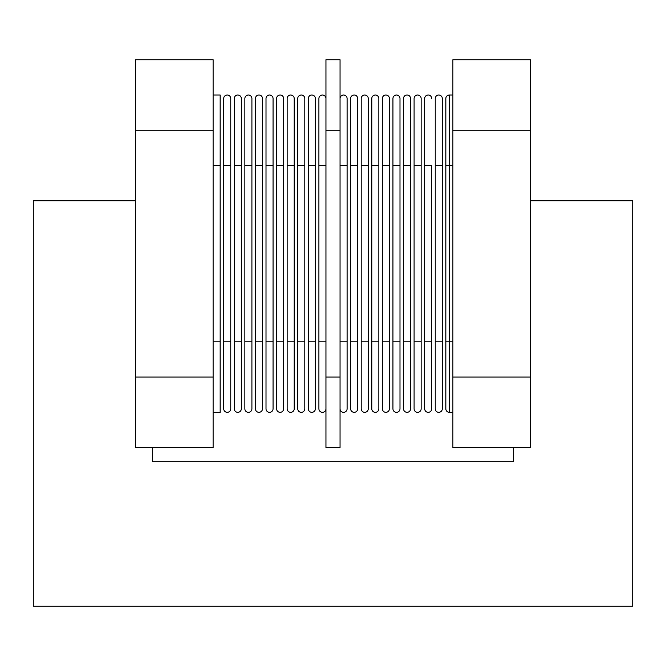 <?xml version="1.0" encoding="UTF-8"?>
<svg xmlns="http://www.w3.org/2000/svg" width="666" height="666" viewBox="0 0 666 666"><rect width="100%" height="100%" fill="white"/><g stroke="black" fill="none" stroke-linecap="round" stroke-linejoin="round"><path stroke-width="1" d="M452.88 59.74L530.452 59.74L530.452 447.594L452.88 447.594L452.88 59.74M135.548 59.74L213.12 59.74L213.12 447.594L135.548 447.594L135.548 59.74M135.548 200.782L33.3 200.782L33.3 606.26L632.7 606.26L632.7 200.782L530.452 200.782M152.639 447.594L152.639 461.696L513.361 461.696L513.361 447.594M213.12 95.005L220.171 95.005L220.171 412.329L213.12 412.329M452.88 412.329L449.35 412.329A3.53 3.53 0 0 1 445.829 408.807L445.829 98.526A3.53 3.53 0 0 1 449.35 95.005L452.88 95.005M340.051 59.74L340.051 447.594L325.949 447.594L325.949 59.74L340.051 59.74M325.949 341.816L318.897 341.816L318.897 408.807A3.53 3.53 0 0 0 322.419 412.329A3.53 3.53 0 0 0 325.949 408.807M318.897 341.816L318.897 98.526A3.53 3.53 0 0 1 322.419 95.005A3.53 3.53 0 0 1 325.949 98.526M308.316 341.816L308.316 408.807A3.53 3.53 0 0 0 311.846 412.329A3.53 3.53 0 0 0 315.368 408.807L315.368 341.816L308.316 341.816L308.316 98.526A3.53 3.53 0 0 1 311.846 95.005A3.53 3.53 0 0 1 315.368 98.526L315.368 341.816M297.744 341.816L297.744 408.807A3.53 3.53 0 0 0 301.265 412.329A3.53 3.53 0 0 0 304.795 408.807L304.795 341.816L297.744 341.816L297.744 98.526A3.53 3.53 0 0 1 301.265 95.005A3.53 3.53 0 0 1 304.795 98.526L304.795 341.816M287.163 341.816L287.163 408.807A3.53 3.53 0 0 0 290.692 412.329A3.53 3.53 0 0 0 294.214 408.807L294.214 341.816L287.163 341.816L287.163 98.526A3.53 3.53 0 0 1 290.692 95.005A3.53 3.53 0 0 1 294.214 98.526L294.214 341.816M276.59 341.816L276.59 408.807A3.53 3.53 0 0 0 280.111 412.329A3.53 3.53 0 0 0 283.641 408.807L283.641 341.816L276.59 341.816L276.59 98.526A3.53 3.53 0 0 1 280.111 95.005A3.53 3.53 0 0 1 283.641 98.526L283.641 341.816M266.009 341.816L266.009 408.807A3.53 3.53 0 0 0 269.53 412.329A3.53 3.53 0 0 0 273.06 408.807L273.06 341.816L266.009 341.816L266.009 98.526A3.53 3.53 0 0 1 269.53 95.005A3.53 3.53 0 0 1 273.06 98.526L273.06 341.816M255.428 341.816L255.428 408.807A3.53 3.53 0 0 0 258.957 412.329A3.53 3.53 0 0 0 262.479 408.807L262.479 341.816L255.428 341.816L255.428 98.526A3.53 3.53 0 0 1 258.957 95.005A3.53 3.53 0 0 1 262.479 98.526L262.479 341.816M244.855 341.816L244.855 408.807A3.53 3.53 0 0 0 248.376 412.329A3.53 3.53 0 0 0 251.906 408.807L251.906 341.816L244.855 341.816L244.855 98.526A3.53 3.53 0 0 1 248.376 95.005A3.53 3.53 0 0 1 251.906 98.526L251.906 341.816M234.274 341.816L234.274 408.807A3.53 3.53 0 0 0 237.804 412.329A3.53 3.53 0 0 0 241.325 408.807L241.325 341.816L234.274 341.816L234.274 98.526A3.53 3.53 0 0 1 237.804 95.005A3.53 3.53 0 0 1 241.325 98.526L241.325 341.816M223.701 341.816L223.701 408.807A3.53 3.53 0 0 0 227.223 412.329A3.53 3.53 0 0 0 230.752 408.807L230.752 341.816L223.701 341.816L223.701 98.526A3.53 3.53 0 0 1 227.223 95.005A3.53 3.53 0 0 1 230.752 98.526L230.752 341.816M340.051 408.807A3.53 3.53 0 0 0 343.581 412.329A3.53 3.53 0 0 0 347.103 408.807L347.103 341.816L340.051 341.816M340.051 98.526A3.53 3.53 0 0 1 343.581 95.005A3.53 3.53 0 0 1 347.103 98.526L347.103 341.816M350.632 341.816L350.632 408.807A3.53 3.53 0 0 0 354.154 412.329A3.53 3.53 0 0 0 357.684 408.807L357.684 341.816L350.632 341.816L350.632 98.526A3.53 3.53 0 0 1 354.154 95.005A3.53 3.53 0 0 1 357.684 98.526L357.684 341.816M361.205 341.816L361.205 408.807A3.53 3.53 0 0 0 364.735 412.329A3.53 3.53 0 0 0 368.256 408.807L368.256 341.816L361.205 341.816L361.205 98.526A3.53 3.53 0 0 1 364.735 95.005A3.53 3.53 0 0 1 368.256 98.526L368.256 341.816M371.786 341.816L371.786 408.807A3.53 3.53 0 0 0 375.308 412.329A3.53 3.53 0 0 0 378.837 408.807L378.837 341.816L371.786 341.816L371.786 98.526A3.53 3.53 0 0 1 375.308 95.005A3.53 3.53 0 0 1 378.837 98.526L378.837 341.816M382.359 341.816L382.359 408.807A3.53 3.53 0 0 0 385.889 412.329A3.53 3.53 0 0 0 389.41 408.807L389.41 341.816L382.359 341.816L382.359 98.526A3.53 3.53 0 0 1 385.889 95.005A3.53 3.53 0 0 1 389.41 98.526L389.41 341.816M392.94 341.816L392.94 408.807A3.53 3.53 0 0 0 396.47 412.329A3.53 3.53 0 0 0 399.991 408.807L399.991 341.816L392.94 341.816L392.94 98.526A3.53 3.53 0 0 1 396.47 95.005A3.53 3.53 0 0 1 399.991 98.526L399.991 341.816M403.521 341.816L403.521 408.807A3.53 3.53 0 0 0 407.043 412.329A3.53 3.53 0 0 0 410.572 408.807L410.572 341.816L403.521 341.816L403.521 98.526A3.53 3.53 0 0 1 407.043 95.005A3.53 3.53 0 0 1 410.572 98.526L410.572 341.816M414.094 341.816L414.094 408.807A3.53 3.53 0 0 0 417.624 412.329A3.53 3.53 0 0 0 421.145 408.807L421.145 341.816L414.094 341.816L414.094 98.526A3.53 3.53 0 0 1 417.624 95.005A3.53 3.53 0 0 1 421.145 98.526L421.145 341.816M424.675 341.816L424.675 165.518L431.726 165.518L431.726 341.816L424.675 341.816L424.675 408.807A3.53 3.53 0 0 0 428.196 412.329A3.53 3.53 0 0 0 431.726 408.807L431.726 341.816L431.726 408.807M424.675 165.518L424.675 98.526A3.53 3.53 0 0 1 428.196 95.005A3.53 3.53 0 0 1 431.726 98.526M435.248 341.816L435.248 408.807A3.53 3.53 0 0 0 438.777 412.329A3.53 3.53 0 0 0 442.299 408.807L442.299 341.816L435.248 341.816L435.248 98.526A3.53 3.53 0 0 1 438.777 95.005A3.53 3.53 0 0 1 442.299 98.526L442.299 341.816M452.88 130.261L530.452 130.261M530.452 377.073L452.88 377.073M213.12 377.073L135.548 377.073M135.548 130.261L213.12 130.261M220.171 341.816L213.12 341.816M220.171 165.518L213.12 165.518M449.35 412.329L449.35 95.005M445.829 341.816L452.88 341.816M445.829 165.518L452.88 165.518M340.051 130.261L325.949 130.261M340.051 377.073L325.949 377.073M325.949 165.518L318.897 165.518M315.368 165.518L308.316 165.518M304.795 165.518L297.744 165.518M294.214 165.518L287.163 165.518M283.641 165.518L276.59 165.518M273.06 165.518L266.009 165.518M262.479 165.518L255.428 165.518M251.906 165.518L244.855 165.518M241.325 165.518L234.274 165.518M230.752 165.518L223.701 165.518M347.103 165.518L340.051 165.518M357.684 165.518L350.632 165.518M368.256 165.518L361.205 165.518M378.837 165.518L371.786 165.518M389.41 165.518L382.359 165.518M399.991 165.518L392.94 165.518M410.572 165.518L403.521 165.518M421.145 165.518L414.094 165.518M442.299 165.518L435.248 165.518"/></g></svg>
